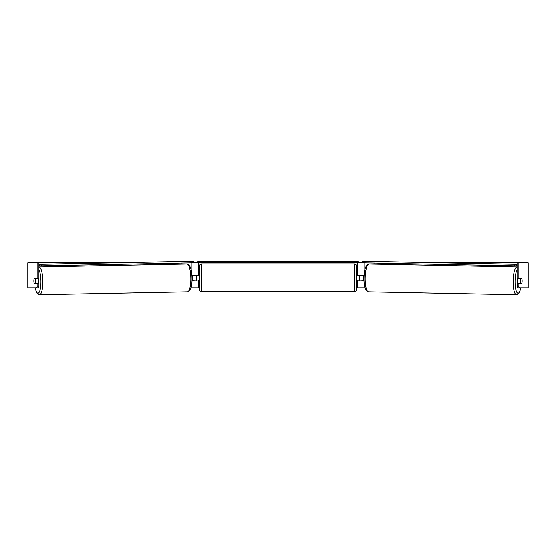 <?xml version="1.0" encoding="UTF-8"?>
<svg xmlns="http://www.w3.org/2000/svg" width="556" height="556" viewBox="0 0 556 556"><rect width="100%" height="100%" fill="white"/><g stroke="black" fill="none" stroke-linecap="round" stroke-linejoin="round"><path stroke-width="0.83" d="M191.987 280.328L198.561 280.015M190.972 287.834L198.561 287.834L198.561 280.328M193.078 262.814L197.936 262.814L197.936 261.25L358.064 261.25L358.064 262.814L356.5 262.814L356.5 261.25M196.685 280.328L196.685 275.324M198.561 275.637L198.561 262.814M198.561 275.324L191.889 275.324M182 264.1L182 263.037M364.013 280.328L357.438 280.015M365.028 287.834L357.438 287.834L357.438 280.328M362.922 262.814L358.064 262.814M359.315 280.328L357.126 280.015L357.126 280.954L356.188 280.954M359.315 280.015L359.315 275.324M357.438 275.637L357.438 262.814M357.438 275.324L364.11 275.324M374 264.1L374 263.037M517.754 283.456A3.127 0.806 -88.9 0 1 517.455 280.891A3.127 0.806 -88.9 0 1 517.803 278.452M521.903 278.764A3.127 0.806 -88.9 0 1 522.091 280.954A3.127 0.806 -88.9 0 1 521.82 283.143L520.666 283.143A3.127 0.806 -88.9 0 1 520.472 280.954A3.127 0.806 -88.9 0 1 520.75 278.764L521.889 278.764A3.127 0.806 -90 0 0 521.799 278.452L518.887 278.452L518.887 262.814L528.2 262.814L528.2 287.834L517.476 287.834L517.073 283.456L521.799 283.456A3.127 0.806 -90 0 0 522.014 279.39M518.713 278.452A3.127 0.806 -88.9 0 0 518.63 278.723L520.75 278.764M519.714 278.452A3.127 0.806 -88.9 0 1 519.79 278.723L520.068 278.723M363.999 280.022L363.603 280.015A3.127 0.806 -88.9 0 1 363.415 277.826A3.127 0.806 -88.9 0 1 363.687 275.637L364.09 275.637L363.687 275.637M518.651 283.456A3.127 0.806 -88.9 0 1 518.553 283.094L520.666 283.143M518.63 278.723L519.79 278.723M33.985 279.39A3.127 0.806 -90 0 0 33.874 280.954A3.127 0.806 -90 0 0 34.201 283.456L37.113 283.456L37.113 286.931L38.927 286.931L38.927 283.456L37.113 283.456M38.927 262.814L37.113 262.814L37.113 278.452L38.927 278.452L38.927 262.814L111.36 262.814M444.64 262.814L518.887 262.814M198.561 287.834L199.812 287.834M356.188 287.834L357.438 287.834M517.073 286.931L518.887 286.931L518.887 283.456M518.887 286.931L519.29 287.834M518.887 278.452L517.073 278.452L517.073 262.814M38.927 286.931L38.524 287.834L27.8 287.834L27.8 262.814L37.113 262.814M36.71 287.834L37.113 286.931M37.113 278.452L34.201 278.452A3.127 0.806 -90 0 0 34.111 278.764L34.097 278.764A3.127 0.806 -91.1 0 0 33.909 280.954A3.127 0.806 -91.1 0 0 34.18 283.143L35.334 283.143A3.127 0.806 -91.1 0 0 35.528 280.954A3.127 0.806 -91.1 0 0 35.25 278.764L34.097 278.764M27.8 287.834L27.8 262.814M528.2 287.834L528.2 262.814M201.376 263.905A1.564 1.564 0 0 0 199.812 265.469L199.812 290.176A1.564 1.564 0 0 0 201.376 291.74L354.624 291.74A1.564 1.564 0 0 0 356.188 290.176L356.188 265.469A1.564 1.564 0 0 0 354.624 263.905L201.376 263.905L201.376 291.74M199.812 274.699L198.874 274.699L198.874 275.637L196.685 275.637M196.685 280.015L198.874 280.015L198.874 280.954L199.812 280.954M359.315 275.637L357.126 275.637L357.126 274.699L356.188 274.699M199.5 261.25L199.5 262.814L356.5 262.814M199.5 262.814L197.936 262.814M517.073 264.302L362.067 261.223L517.073 264.253M517.073 265.865L516.677 265.865L516.712 264.302M514.793 264.274L514.766 265.837L363.144 262.821L363.172 261.257M362.067 261.223L362.039 262.786L363.144 262.821M514.766 265.837L516.677 265.865M38.246 283.456A3.127 0.806 -91.1 0 0 38.545 280.891A3.127 0.806 -91.1 0 0 38.197 278.452M35.334 283.143L37.447 283.094A3.127 0.806 -91.1 0 1 37.349 283.456M192.001 280.022L192.397 280.015A3.127 0.806 -91.1 0 0 192.584 277.826A3.127 0.806 -91.1 0 0 192.313 275.637L191.91 275.637L192.313 275.637M35.931 278.723L36.209 278.723A3.127 0.806 -91.1 0 1 36.286 278.452M35.25 278.764L37.37 278.723A3.127 0.806 -91.1 0 0 37.287 278.452M37.37 278.723L36.209 278.723M38.927 265.865L39.323 265.865L39.288 264.302L41.207 264.274L41.234 265.837L192.856 262.821L192.828 261.257L193.933 261.223L38.927 264.253M38.927 264.302L39.288 264.302M41.207 264.274L192.828 261.257M193.933 261.223L193.961 262.786L192.856 262.821M41.234 265.837L39.323 265.865M191.181 287.834L191.181 287.035M191.181 270.126L191.181 262.849M364.819 287.834L364.819 287.035M364.819 270.126L364.819 262.849M516.475 294.777L368.475 291.83A13.921 3.6 -88.9 0 1 365.153 277.917A13.921 3.6 -88.9 0 1 369.031 264.003L517.031 266.95A13.921 3.6 91.1 0 0 513.153 280.863A13.921 3.6 91.1 0 0 516.475 294.777L517.977 294.305L519.228 292.88L520.854 287.834M520.777 287.834A12.357 3.197 -88.9 0 1 517.108 292.699A12.357 3.197 -88.9 0 1 515.064 280.891A12.357 3.197 -88.9 0 1 517.073 269.785M528.075 287.834L528.075 262.814M27.925 287.834L27.925 262.814M354.624 291.74L354.624 263.905M186.969 264.003C190.242 264.906 191.924 269.535 192.008 277.882C192.237 286.166 190.743 290.809 187.525 291.83A13.921 3.6 -91.1 0 0 190.847 277.917A13.921 3.6 -91.1 0 0 186.969 264.003L38.969 266.95A13.921 3.6 88.9 0 1 42.847 280.863A13.921 3.6 88.9 0 1 39.525 294.777L38.023 294.305L36.772 292.88L35.146 287.834M35.223 287.834A12.357 3.197 -91.1 0 0 38.892 292.699A12.357 3.197 -91.1 0 0 40.935 280.891A12.357 3.197 -91.1 0 0 38.927 269.785M369.031 264.003C365.758 264.906 364.076 269.535 363.992 277.882C363.763 286.166 365.257 290.809 368.475 291.83M187.525 291.83L39.525 294.777"/></g></svg>

